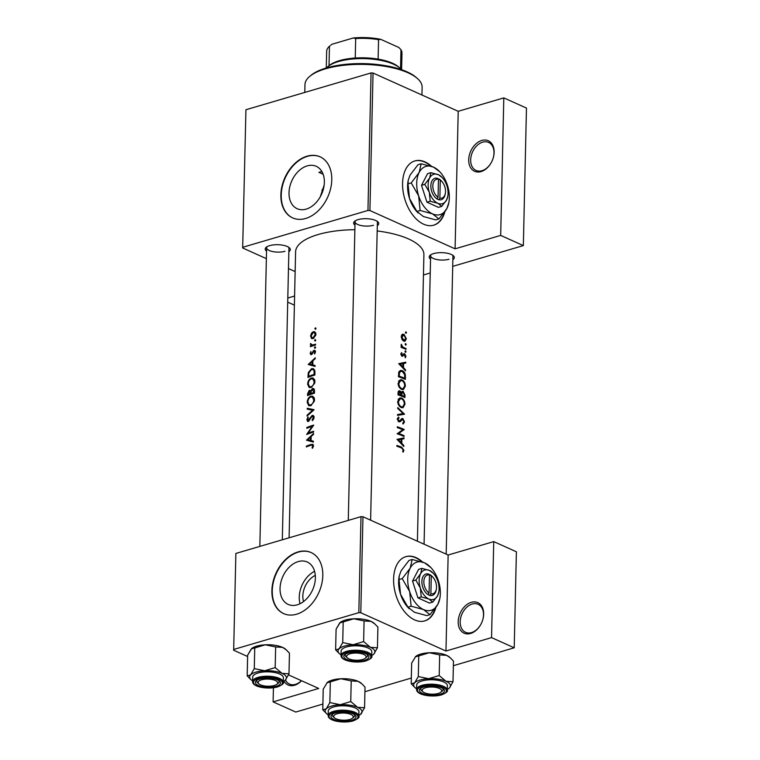 <?xml version="1.0" encoding="UTF-8"?>
<svg xmlns="http://www.w3.org/2000/svg" width="760" height="760" viewBox="0 0 760 760"><rect width="100%" height="100%" fill="white"/><g stroke="black" fill="none" stroke-linecap="round" stroke-linejoin="round"><path stroke-width="1.14" d="M471.295 602.338A16.739 11.751 114.2 0 1 482.657 620.112A16.739 11.751 114.2 0 1 480.377 625.195A16.739 11.751 114.2 0 1 470.592 633.469A16.739 11.751 114.2 0 1 458.213 621.651A16.739 11.751 114.2 0 1 471.295 602.338M482.619 620.226A15.342 10.773 -65.8 0 0 478.135 604.314A15.342 10.773 -65.8 0 0 472.169 604.038A15.342 10.773 -65.8 0 0 460.693 617.804A15.342 10.773 -65.8 0 0 465.557 632.311A15.342 10.773 -65.8 0 0 471.523 632.586A15.342 10.773 -65.8 0 0 480.434 625.091M301.52 680.732A16.739 11.751 114.2 0 1 294.557 685.254A16.739 11.751 114.2 0 1 283.964 681.159M285.447 679.991A15.342 10.773 -65.8 0 0 289.522 684.086A15.342 10.773 -65.8 0 0 295.498 684.361A15.342 10.773 -65.8 0 0 301.416 680.684M481.773 140.457A16.739 11.751 114.2 0 1 493.135 158.232A16.739 11.751 114.2 0 1 490.856 163.314A16.739 11.751 114.2 0 1 481.07 171.589A16.739 11.751 114.2 0 1 468.702 159.761A16.739 11.751 114.2 0 1 481.773 140.457M493.097 158.346A15.342 10.773 -65.8 0 0 488.623 142.434A15.342 10.773 -65.8 0 0 482.657 142.158A15.342 10.773 -65.8 0 0 471.181 155.914A15.342 10.773 -65.8 0 0 476.035 170.43A15.342 10.773 -65.8 0 0 482.001 170.706A15.342 10.773 -65.8 0 0 490.912 163.21M422.617 562.077A33.487 20.425 73.6 0 0 405.887 556.643A33.487 20.425 73.6 0 0 393.594 578.996A33.487 20.425 73.6 0 0 424.792 620.892A33.487 20.425 73.6 0 0 435.822 607.62M424.574 620.948A33.487 20.425 73.6 0 0 435.166 608.522M431.604 166.364A33.487 20.425 73.6 0 0 414.874 160.93A33.487 20.425 73.6 0 0 402.572 183.284A33.487 20.425 73.6 0 0 433.77 225.178A33.487 20.425 73.6 0 0 444.799 211.907M433.551 225.236A33.487 20.425 73.6 0 0 444.153 212.809M297.217 604.827A23.246 16.321 -65.8 0 0 314.602 583.994A23.246 16.321 -65.8 0 0 307.24 562.01A23.246 16.321 -65.8 0 0 298.195 561.602A23.246 16.321 -65.8 0 0 280.82 582.445A23.246 16.321 -65.8 0 0 288.183 604.418A23.246 16.321 -65.8 0 0 297.217 604.827M296.637 614.194A33.487 23.512 -65.8 0 0 321.68 584.164A33.487 23.512 -65.8 0 0 311.068 552.51A33.487 23.512 -65.8 0 0 298.053 551.912A33.487 23.512 -65.8 0 0 273.011 581.932A33.487 23.512 -65.8 0 0 283.623 613.595A33.487 23.512 -65.8 0 0 296.637 614.194M311.248 552.596A33.487 23.512 -65.8 0 0 298.414 552.073A33.487 23.512 -65.8 0 0 273.41 581.961A33.487 23.512 -65.8 0 0 283.803 613.672M323.133 174.249L318.924 172.358L321.926 171.475M307.183 165.889A23.246 16.321 114.2 0 1 316.217 166.298A23.246 16.321 114.2 0 1 323.579 188.28A23.246 16.321 114.2 0 1 306.195 209.114A23.246 16.321 114.2 0 1 297.16 208.706A23.246 16.321 114.2 0 1 289.798 186.732A23.246 16.321 114.2 0 1 307.183 165.889M305.615 218.481A33.487 23.512 -65.8 0 0 330.657 188.451A33.487 23.512 -65.8 0 0 320.055 156.798A33.487 23.512 -65.8 0 0 307.03 156.199A33.487 23.512 -65.8 0 0 281.988 186.228A33.487 23.512 -65.8 0 0 292.6 217.882A33.487 23.512 -65.8 0 0 305.615 218.481M320.235 156.883A33.487 23.512 -65.8 0 0 307.391 156.361A33.487 23.512 -65.8 0 0 282.387 186.248A33.487 23.512 -65.8 0 0 292.78 217.958M430.549 259.122A12.559 4.607 1.3 0 1 430.264 255.179A12.559 4.607 1.3 0 1 433.599 253.602A12.559 4.607 1.3 0 1 453.33 255.702A12.559 4.607 1.3 0 1 452.865 259.625M446.186 554.135L452.941 256.215A11.162 4.094 -178.7 0 0 452.58 255.141M266.541 251.17A12.559 4.607 1.3 0 1 266.256 247.237A12.559 4.607 1.3 0 1 269.591 245.651A12.559 4.607 1.3 0 1 289.322 247.76A12.559 4.607 1.3 0 1 288.857 251.683M288.933 248.273L282.321 539.79L288.933 248.273A11.162 4.094 -178.7 0 0 288.572 247.199M354.977 225.159A12.559 4.607 1.3 0 1 354.692 221.217A12.559 4.607 1.3 0 1 358.026 219.64A12.559 4.607 1.3 0 1 377.758 221.749A12.559 4.607 1.3 0 1 377.292 225.663M377.378 222.262L370.614 520.172L377.378 222.262A11.162 4.094 -178.7 0 0 377.007 221.179M289.104 537.795L295.592 251.835A64.172 23.56 1.3 0 1 318.07 234.555A64.172 23.56 1.3 0 1 354.873 229.7M313.3 444.799L310.963 444.448A64.172 23.56 -178.7 0 0 306.385 446.12L306.365 446.937A64.172 23.56 1.3 0 1 310.878 445.284L312.265 445.094L312.712 445.958L312.008 447.916L312.559 448.219L313.462 445.778L312.759 444.239M306.517 440.183L313.358 442.082L313.376 441.199L311.077 440.534L311.173 436.42L313.538 434.359L313.557 433.476L306.517 440.183M306.651 434.473A64.172 23.56 1.3 0 1 313.585 432.07L313.604 431.262A64.172 23.56 -178.7 0 0 308.075 433.105L313.747 425.087A64.172 23.56 -178.7 0 0 306.812 427.49L306.793 428.308A64.172 23.56 1.3 0 1 312.17 426.379L306.651 434.473M308.997 420.992L307.477 419.672L308.36 417.563L307.971 416.983L306.822 419.843L308.294 421.477L312.16 416.204L313.348 417.601L312.094 419.976L312.445 420.622L313.899 418.551L313.947 416.318L312.189 415.387L307.885 420.688L308.864 421.125M312.16 416.204L314.079 416.831M307.553 421.515L308.294 421.477M313.158 415.435L312.189 415.387L313.861 416.138M307.069 416.081L314.099 409.716L307.249 408.281L307.22 409.146L312.541 410.248L307.087 415.207L307.069 416.081M310.65 405.726L314.288 401.356L314.507 399.75L314.355 398.278L312.731 396.216L310.83 396.197C308.626 397.242 307.42 399.294 307.211 402.344L308.76 405.716L310.65 405.726M307.534 395.589A64.172 23.56 1.3 0 1 314.469 393.186L314.526 390.726L313.538 388.493L312.522 388.464L310.688 390.82L309.263 390.288L307.572 393.813L307.534 395.589M311.239 391.067L309.263 390.288L311.21 391.172L312.502 389.281L314.478 389.927M311.058 387.562L314.697 383.192L314.925 381.587L314.763 380.114L313.139 378.052L311.248 378.034C309.044 379.078 307.838 381.13 307.629 384.18L309.168 387.552L311.03 387.391M307.942 377.425A64.172 23.56 1.3 0 1 314.877 375.022L314.944 372.21L313.528 368.685L311.552 368.685L308.284 372.609L307.942 377.425M308.237 364.496L315.077 366.405L315.096 365.512L312.797 364.857L312.892 360.743L315.257 358.673L315.276 357.789L308.237 364.496M314.013 351.12L314.839 352.022L314.25 353.514L314.726 353.903L315.428 351.11L314.003 350.312L311.419 353.827L310.764 353.21L310.897 351.471L310.156 353.428L311.419 354.635L314.013 351.12L315.505 351.623M310.716 354.644L311.419 354.635M312.132 354.151L310.764 353.21M314.783 350.331L314.003 350.312L315.352 350.92M314.972 348.279L315.609 347.339L315.01 346.769L314.383 347.709L315.267 348.108M313.234 345.705L310.555 343.52L311.144 345.61A64.172 23.56 -178.7 0 0 310.412 345.876L310.394 346.693A64.172 23.56 1.3 0 1 315.562 344.983L315.58 344.166A64.172 23.56 -178.7 0 0 313.785 344.717L311.438 345.049M315.134 341.059L315.77 340.119L315.172 339.549L314.545 340.49L315.428 340.888M312.208 338.694L311.315 338.295L313.091 338.58L315.78 335.284L315.827 333.365L314.63 331.749L313.253 331.712L311.429 333.25L310.555 336.062L311.733 338.57M315.4 329.298L316.036 328.358L315.438 327.788L314.811 328.728L315.695 329.127M377.178 230.954A64.172 23.56 1.3 0 1 423.909 254.742L417.411 541.206M403.113 452.152L403.902 450.291L401.669 447.193A64.172 23.56 -178.7 0 0 396.872 445.417L396.853 446.234A64.172 23.56 1.3 0 1 401.574 447.982L403.247 449.958L402.629 451.459L403.113 452.152M403.845 445.578L401.784 443.298L401.878 439.185L403.997 438.738L404.016 437.855L397.014 439.365L403.816 446.471L403.845 445.578L403.199 445.769M401.27 418.998L402.847 418.532L398.933 421.021L398.041 419.358L399.019 417.915L398.591 417.022L397.28 419.016L398.952 421.847L400.055 421.733L402.828 419.349L403.892 421.601L402.752 423.13L403.075 424.033L404.538 421.895L402.847 418.532L402.049 418.494M402.353 419.32L400.577 419.843L402.828 419.349M399.874 420.755L398.097 421.268M397.556 415.378L404.558 414.219L397.736 407.578L397.708 408.452L403.18 413.563L397.575 414.504L397.556 415.378M401.802 389.443L403.437 389.576L405.356 386.099C405.27 383.087 404.149 381.016 401.983 379.886L400.244 379.753L398.088 383.353C398.297 386.317 399.532 388.351 401.802 389.443M398.43 376.722A64.172 23.56 1.3 0 1 405.346 379.401L405.403 376.589C405.488 373.654 404.453 371.659 402.287 370.604L400.397 370.443L398.81 372.096L398.43 376.722M405.279 357.856L405.954 356.231L404.633 353.695L402.154 355.395L401.622 352.611L400.843 354.046L402.163 356.221L404.643 354.521L405.279 357.856M402.999 354.901L404.643 354.521M402.163 356.221L402.667 356.307M402.619 355.347L401.375 355.632M403.522 354.027L404.633 353.695L403.873 353.695M405.507 352.308L406.049 351.785L405.536 350.797L404.985 351.32L405.507 352.308L406.049 351.785L405.194 352.041M401.09 347.367A64.172 23.56 1.3 0 1 406.02 349.363L406.04 348.545A64.172 23.56 -178.7 0 0 404.453 347.861L402.762 347.026L401.242 344.261L401.869 346.835A64.172 23.56 -178.7 0 0 401.109 346.55L401.09 347.367M405.935 333.327L406.486 332.804L405.973 331.816L405.412 332.338L405.935 333.327L406.486 332.804L405.631 333.06M403.807 341.126L404.976 341.231L406.344 338.741L403.969 334.257L402.154 334.476L401.233 336.68L402.04 339.52L403.807 341.126M402.743 334.162L402.154 334.476M405.669 345.087L406.22 344.565L405.697 343.577L405.147 344.099L405.669 345.087L406.22 344.565L405.365 344.822M405.555 369.901L403.503 367.622L403.588 363.498L405.716 363.062L405.735 362.168L398.724 363.679L405.536 370.785L405.555 369.901L404.918 370.082M401.698 391.856L403.209 391.419L401.423 392.474L399.94 390.858C398.658 390.63 398.031 391.381 398.059 393.11L398.022 394.887A64.172 23.56 1.3 0 1 404.928 397.565L404.985 395.115L403.209 391.419L402.296 391.352M398.44 391.305L399.94 390.858L399.095 390.811M401.394 407.607L403.028 407.74L404.947 404.263C404.861 401.251 403.731 399.18 401.574 398.05L399.827 397.917L397.68 401.517C397.888 404.481 399.123 406.514 401.394 407.607M397.138 433.77A64.172 23.56 1.3 0 1 404.044 436.458L404.063 435.641A64.172 23.56 -178.7 0 0 398.734 433.504L404.206 429.466A64.172 23.56 -178.7 0 0 397.299 426.787L397.28 427.604A64.172 23.56 1.3 0 1 402.809 429.685L397.138 433.77M233.69 649.458L235.866 553.451L233.69 649.458L358.824 612.655L361 516.648L362.966 516.743L448.144 555.019L445.968 651.025L491.558 637.611L514.216 647.795L453.368 665.693M362.966 516.743L360.791 612.75L445.968 651.025M242.668 247.978L245.936 109.734L242.668 247.978L266.37 258.637M288.477 268.565L295.146 271.567M320.273 196.773L324.13 185.221M273.429 687.753L273.115 701.869L295.763 712.053L322.886 704.073M364.923 691.704L411.331 678.062M491.558 637.611L493.743 541.605L516.392 551.788L514.216 647.795M233.538 650.18L247.627 656.517M288.515 674.889L318.716 688.456L273.115 701.869M235.866 553.451L361 516.648M493.743 541.605L448.144 555.019M360.791 612.75L358.824 612.655M245.936 109.734L371.07 72.931L373.036 73.026L458.213 111.302L503.814 97.888L526.461 108.062L523.346 245.594L452.713 266.37M373.036 73.026L369.92 210.548L455.088 248.824L458.213 111.302M423.453 274.977L430.236 272.983M242.82 247.256L367.954 210.453L371.07 72.931M294.585 296.039L287.802 298.034M287.707 302.128L294.386 305.13M503.814 97.888L500.688 235.41L523.346 245.594M500.688 235.41L455.088 248.824M369.92 210.548L367.954 210.453M267.026 246.705A11.162 4.094 -178.7 0 0 266.617 247.769A11.162 4.094 -178.7 0 0 273.058 251.645A11.162 4.094 -178.7 0 0 285.028 251.275M355.471 220.695A11.162 4.094 -178.7 0 0 355.053 221.749A11.162 4.094 -178.7 0 0 361.503 225.625A11.162 4.094 -178.7 0 0 373.464 225.264M431.034 254.657A11.162 4.094 -178.7 0 0 430.625 255.712A11.162 4.094 -178.7 0 0 437.076 259.587A11.162 4.094 -178.7 0 0 449.036 259.226M314.592 571.339A23.246 16.321 -65.8 0 0 300.038 603.725M303.534 601.568A18.525 13.005 114.2 0 1 315.305 575.386M430.683 166.041A33.487 20.425 73.6 0 0 414.656 160.996M421.695 561.754A33.487 20.425 73.6 0 0 405.678 556.709M401.726 334.923L403.969 334.257M405.745 338.922L406.344 338.741M401.878 336.917L403.949 335.074L405.773 338.494L403.835 340.319L401.878 336.917L401.242 337.098M401.441 335.464L403.949 335.074M404.728 340.394L402.923 340.584M401.09 347.063L401.869 346.835M401.062 345.125L401.793 344.907M401.118 345.458L401.688 345.287M401.318 347.453L402.762 347.026M404.918 348.878L406.04 348.545M400.89 353.675L402.049 353.334M400.872 354.454L401.479 354.274M401.432 355.699L402.334 355.433M405.317 356.421L405.954 356.231M401.669 355.937L403.645 355.347M398.905 363.954L405.735 362.168M402.885 363.707L403.588 363.498M402.828 367.821L403.503 367.622M400.159 364.24L402.885 363.651L402.819 366.899L400.159 364.24L399.437 364.458M402.125 367.099L402.819 366.899M401.489 363.423L401.479 363.954M399.048 371.555L402.287 370.604M404.709 378.299A64.172 23.56 -178.7 0 0 399.209 376.162L399.494 372.808L400.824 371.288L402.268 371.412L404.624 374.585L404.709 378.299L403.56 378.632M398.44 376.39L399.209 376.162M398.591 373.074L399.494 372.808M398.82 380.817L401.983 379.886M404.671 386.298L405.356 386.099M398.858 383.572L400.606 380.599L401.964 380.693C403.74 381.644 404.652 383.363 404.7 385.842L403.113 388.74L401.822 388.626C399.988 387.704 399 386.023 398.858 383.572L398.097 383.791M400.834 388.911L401.822 388.626M400.852 392.635L401.423 392.474M400.596 395.798L401.812 395.438L401.945 393.233L403.19 392.226L404.32 395.305L404.985 395.115M398.8 394.326L399.94 391.675L401.099 395.162A64.172 23.56 -178.7 0 0 398.8 394.326L398.031 394.554M398.05 393.452L398.829 393.224M398.164 392.027L399.94 391.675M399.865 395.523L401.099 395.162M401.08 393.481L401.945 393.233M400.89 392.711L403.19 392.226M404.32 395.305L404.291 396.463A64.172 23.56 -178.7 0 0 401.812 395.438M403.151 396.796L404.291 396.463M398.401 398.981L401.574 398.05M404.263 404.462L404.947 404.263M398.44 401.736L400.197 398.762L401.555 398.858C403.332 399.808 404.244 401.527 404.291 404.006L402.705 406.904L401.403 406.79C399.57 405.868 398.582 404.187 398.44 401.736L397.68 401.954M400.425 407.075L401.403 406.79M397.565 415.017L403.18 413.563M403.721 414.352L404.558 414.105M403.816 422.104L404.538 421.895M397.356 418.409L399.019 417.915M397.318 419.577L398.041 419.358M402.353 430.017L404.206 429.466M401.907 430.331L404.206 429.656M397.461 433.884L398.734 433.504M402.942 435.974L404.063 435.641M397.185 439.641L404.016 437.855M401.166 439.394L401.878 439.185M401.109 443.498L401.784 443.298M398.449 439.926L401.175 439.337L401.099 442.577L398.449 439.926L397.717 440.144M400.416 442.785L401.099 442.577M399.779 439.099L399.76 439.641M403.132 450.519L403.902 450.291M307.344 446.548L306.385 446.12M312.588 448.172L312.008 447.916M313.253 446.88L312.588 446.585M313.415 446.272L312.712 445.958M308.883 364.667L308.237 364.382M315.087 365.883L312.797 364.857M309.51 363.945L312.16 361.409L312.084 364.658L309.51 363.945L315.087 366.092M312.873 361.731L312.16 361.409M315.087 366.006L312.084 364.658M311.077 353.827L310.156 353.428M312.455 353.704L311.885 353.447M313.861 351.187L313.187 350.882M314.83 353.77L314.25 353.514M315.447 352.298L314.839 352.022M311.41 346.322L310.412 345.876M312.151 346.066L311.144 345.61M311.03 344.584L310.365 344.29M311.182 336.347L310.555 336.062M311.98 333.498L311.429 333.25M315.647 332.794L313.253 331.712M311.163 335.844L313.234 332.528L314.298 332.557L315.238 334.495L313.12 337.763L312.094 337.763L311.163 335.844M315.865 334.78L315.238 334.495M313.947 338.143L313.12 337.763M308.883 372.884L308.284 372.609M314.744 370.12L311.552 368.685M314.146 374.433A64.172 23.56 -178.7 0 0 308.626 376.342L308.892 372.837L311.524 369.502L313.015 369.483L314.041 370.851L314.146 374.433L314.887 374.765M309.595 376.779L308.626 376.342M314.925 371.25L314.041 370.851M308.313 384.493L307.629 384.18M314.555 379.515L311.248 378.034M308.294 383.876C308.465 381.406 309.444 379.734 311.229 378.851L312.749 378.869L314.165 381.843C313.947 384.256 312.911 385.899 311.077 386.755L309.586 386.745L308.294 383.876M314.887 382.166L314.165 381.843M311.942 387.144L311.077 386.755M314.279 389.253L312.522 388.464M309.187 394.943L308.218 394.506L309.263 391.106L311.144 391.704M309.263 391.106L310.365 393.699A64.172 23.56 -178.7 0 0 308.218 394.506M312.094 393.927L310.384 393.158M311.381 394.155L310.365 393.699M312.103 393.917L311.077 393.452L311.21 391.181M312.502 389.281L313.728 392.597A64.172 23.56 -178.7 0 0 311.077 393.452M314.498 391.77L313.756 391.438M314.478 392.93L313.728 392.597M307.904 402.658L307.211 402.344M314.146 397.68L310.83 396.197M307.876 402.04C308.056 399.57 309.035 397.898 310.812 397.014L312.341 397.034L313.747 400.007C313.528 402.42 312.502 404.063 310.669 404.918L309.177 404.909L307.876 402.04M314.469 400.33L313.747 400.007M311.534 405.308L310.669 404.918M307.686 415.473L307.087 415.207M313.215 410.552L312.541 410.248M310.384 409.783L307.249 408.281M310.384 409.688L313.424 410.372M312.778 420.28L312.094 419.976M314.06 417.924L313.348 417.601M307.524 420.166L306.822 419.843M309.69 419.995L309.168 419.757M310.412 418.532L309.871 418.294M312.712 426.616L312.17 426.379M307.762 427.918L306.812 427.49M309.063 433.551L308.075 433.105M307.163 440.353L306.527 440.068M313.376 441.57L311.077 440.534M307.8 439.631L310.441 437.095L310.365 440.334L307.8 439.631L313.367 441.769M311.153 437.409L310.441 437.095M313.367 441.683L310.365 440.334M309.918 76.219L311.22 75.145A57.2 20.995 1.3 0 1 407.056 71.839A57.2 20.995 1.3 0 1 416.309 77.539L417.572 78.66A58.596 21.508 -178.7 0 0 408.091 72.817A58.596 21.508 -178.7 0 0 309.918 76.219A58.596 21.508 -178.7 0 0 304.969 84.597L304.788 92.425M318.924 172.358A62.785 23.047 1.3 0 1 321.851 171.504M322.126 189.63A39.064 14.335 -178.7 0 0 322.582 191.672M421.952 95.01L422.132 87.248A58.596 21.508 -178.7 0 0 417.572 78.66M363.774 654.455A9.766 3.581 -178.7 0 0 351.234 653.486A9.766 3.581 -178.7 0 0 347.349 657.846A9.766 3.581 -178.7 0 0 348.925 658.825A9.766 3.581 -178.7 0 0 365.294 658.255A9.766 3.581 -178.7 0 0 363.774 654.455A9.766 3.581 -178.7 0 0 351.234 653.486A9.766 3.581 -178.7 0 0 347.349 657.846A9.766 3.581 -178.7 0 0 348.925 658.825A9.766 3.581 -178.7 0 0 365.294 658.255A9.766 3.581 -178.7 0 0 363.774 654.455M346.094 656.725A11.162 4.094 1.3 0 1 345.22 655.091A11.162 4.094 1.3 0 1 345.638 654.028A11.162 4.094 -178.7 0 0 345.22 655.091A11.162 4.094 -178.7 0 0 346.854 657.295A11.162 4.094 -178.7 0 1 345.22 655.091A11.162 4.094 1.3 0 1 345.638 654.028A11.162 4.094 -178.7 0 0 345.22 655.091A11.162 4.094 1.3 0 0 346.094 656.725L347.349 657.846L346.094 656.725M367.175 654.521A11.162 4.094 1.3 0 1 367.536 655.595A11.162 4.094 1.3 0 1 366.595 657.191A11.162 4.094 1.3 0 0 367.536 655.595A11.162 4.094 -178.7 0 0 367.175 654.521A11.162 4.094 1.3 0 1 367.536 655.595A11.162 4.094 -178.7 0 0 367.175 654.521M339.112 648.85A18.411 6.755 1.3 0 1 344.508 646.076A18.411 6.755 1.3 0 1 353.115 644.736L342.722 642.599L339.112 648.85L335.625 649.819L338.666 652.992L335.625 649.819L336.101 629.166L340.157 622.487A18.411 6.755 1.3 0 1 340.204 622.45A18.411 6.755 1.3 0 1 353.704 618.792L364.087 620.929L363.622 641.582L353.115 644.736A18.411 6.755 1.3 0 1 370.462 647.33L363.622 641.582L353.115 644.736L342.722 642.599L339.112 648.85A18.411 6.755 -178.7 0 0 339.492 653.733A18.411 6.755 -178.7 0 0 341.041 654.835A18.411 6.755 -178.7 0 1 339.492 653.733L338.666 652.992L339.492 653.733A18.411 6.755 -178.7 0 1 339.112 648.85A18.411 6.755 1.3 0 1 344.508 646.076A18.411 6.755 1.3 0 1 353.115 644.736A18.411 6.755 1.3 0 1 370.462 647.33A18.411 6.755 1.3 0 1 373.825 654.047L377.435 647.786L370.462 647.33L363.622 641.582L364.087 620.929L371.051 621.385L374.86 623.96L377.901 627.133L377.435 647.786L370.462 647.33A18.411 6.755 1.3 0 1 373.825 654.047A18.411 6.755 1.3 0 1 373.322 654.503A18.411 6.755 1.3 0 1 371.726 655.528A18.411 6.755 1.3 0 0 373.322 654.503L373.322 654.503A18.411 6.755 1.3 0 0 373.825 654.047L377.435 647.786L377.901 627.133L374.86 623.96L371.051 621.385A18.411 6.755 1.3 0 1 374.034 623.219L374.86 623.96L374.034 623.219A18.411 6.755 1.3 0 0 371.051 621.385A18.411 6.755 1.3 0 0 353.704 618.792L364.087 620.929L371.051 621.385A18.411 6.755 1.3 0 0 353.704 618.792L343.188 621.946L342.722 642.599L343.188 621.946L353.704 618.792A18.411 6.755 1.3 0 0 340.204 622.45L340.157 622.487A18.411 6.755 1.3 0 1 340.204 622.45L343.188 621.946L339.701 622.906L336.101 629.166L335.625 649.819L339.112 648.85M348.194 652.973A12.559 4.607 1.3 0 1 367.925 655.082A12.559 4.607 1.3 0 1 364.505 660.307A12.559 4.607 1.3 0 1 348.868 660.193A12.559 4.607 1.3 0 1 344.859 654.559A12.559 4.607 1.3 0 1 348.194 652.973A12.559 4.607 1.3 0 1 367.925 655.082A12.559 4.607 1.3 0 1 364.505 660.307A12.559 4.607 1.3 0 1 348.868 660.193A12.559 4.607 1.3 0 1 344.859 654.559A12.559 4.607 1.3 0 1 348.194 652.973M365.807 657.723A11.162 4.094 -178.7 0 0 367.536 655.595A11.162 4.094 -178.7 0 1 365.807 657.723M346.503 646.969A15.342 5.633 -178.7 0 0 341.126 651.101A15.342 5.633 -178.7 0 1 346.503 646.969A15.342 5.633 -178.7 0 1 362.947 646.466A15.342 5.633 -178.7 0 1 371.811 651.795A15.342 5.633 -178.7 0 0 362.947 646.466A15.342 5.633 -178.7 0 0 346.503 646.969M275.338 680.475A9.766 3.581 -178.7 0 0 262.789 679.497A9.766 3.581 -178.7 0 0 258.913 683.867A9.766 3.581 -178.7 0 0 260.49 684.836A9.766 3.581 -178.7 0 0 276.849 684.275A9.766 3.581 -178.7 0 0 275.338 680.475A9.766 3.581 -178.7 0 0 262.789 679.497A9.766 3.581 -178.7 0 0 258.913 683.867A9.766 3.581 -178.7 0 0 260.49 684.836A9.766 3.581 -178.7 0 0 276.849 684.275A9.766 3.581 -178.7 0 0 275.338 680.475M257.649 682.736A11.162 4.094 1.3 0 1 256.785 681.102A11.162 4.094 1.3 0 1 257.194 680.048A11.162 4.094 -178.7 0 0 256.785 681.102A11.162 4.094 -178.7 0 0 258.419 683.306A11.162 4.094 -178.7 0 1 256.785 681.102A11.162 4.094 1.3 0 1 257.194 680.048A11.162 4.094 -178.7 0 0 256.785 681.102A11.162 4.094 1.3 0 0 257.649 682.736L258.913 683.867L257.649 682.736M278.74 680.533A11.162 4.094 1.3 0 1 279.101 681.606A11.162 4.094 1.3 0 1 278.16 683.202A11.162 4.094 1.3 0 0 279.101 681.606A11.162 4.094 -178.7 0 0 278.74 680.533A11.162 4.094 1.3 0 1 279.101 681.606A11.162 4.094 -178.7 0 0 278.74 680.533M256.661 646.142A18.411 6.755 1.3 0 1 265.259 644.803L275.652 646.95L275.177 667.593L264.67 670.747L254.277 668.61L250.677 674.87L247.19 675.83L250.23 679.003L247.19 675.83L247.655 655.177L251.722 648.508A18.411 6.755 1.3 0 1 251.769 648.47A18.411 6.755 1.3 0 1 256.661 646.142A18.411 6.755 1.3 0 1 265.259 644.803A18.411 6.755 1.3 0 1 282.615 647.396L286.425 649.981L289.455 653.153L288.99 673.806L282.026 673.35L275.177 667.593L264.67 670.747A18.411 6.755 1.3 0 1 282.026 673.35L275.177 667.593L275.652 646.95L282.615 647.396A18.411 6.755 1.3 0 1 285.599 649.23L289.455 653.153L288.99 673.806L282.026 673.35A18.411 6.755 -178.7 0 1 285.389 680.058A18.411 6.755 1.3 0 1 284.886 680.514A18.411 6.755 1.3 0 1 283.29 681.549A18.411 6.755 1.3 0 0 284.886 680.514L284.886 680.514A18.411 6.755 1.3 0 0 285.389 680.058L288.99 673.806L285.389 680.058A18.411 6.755 -178.7 0 0 282.026 673.35A18.411 6.755 1.3 0 0 264.67 670.747L254.277 668.61L250.677 674.87A18.411 6.755 1.3 0 1 264.67 670.747A18.411 6.755 1.3 0 0 250.677 674.87L247.19 675.83L247.655 655.177L251.266 648.917L265.259 644.803L275.652 646.95L282.615 647.396L285.599 649.23A18.411 6.755 1.3 0 0 282.615 647.396A18.411 6.755 1.3 0 0 265.259 644.803L254.752 647.957L254.277 668.61L254.752 647.957L251.722 648.508A18.411 6.755 1.3 0 1 251.769 648.47A18.411 6.755 1.3 0 1 256.661 646.142M276.07 686.318A12.559 4.607 1.3 0 1 260.423 686.204A12.559 4.607 1.3 0 1 256.415 680.57A12.559 4.607 1.3 0 1 259.758 678.994A12.559 4.607 1.3 0 1 279.49 681.102A12.559 4.607 1.3 0 1 276.07 686.318A12.559 4.607 1.3 0 1 260.423 686.204A12.559 4.607 1.3 0 1 256.415 680.57A12.559 4.607 1.3 0 1 259.758 678.994A12.559 4.607 1.3 0 1 279.49 681.102A12.559 4.607 1.3 0 1 276.07 686.318M283.375 677.815A15.342 5.633 -178.7 0 0 274.512 672.486A15.342 5.633 -178.7 0 0 258.067 672.989A15.342 5.633 -178.7 0 0 252.69 677.112A15.342 5.633 -178.7 0 1 258.067 672.989A15.342 5.633 -178.7 0 1 274.512 672.486A15.342 5.633 -178.7 0 1 283.375 677.815L283.271 682.223C284.231 683.325 282.33 684.893 277.59 686.917C268.489 689.633 252.329 687.239 252.586 681.53A15.342 5.633 1.3 0 1 257.963 677.397A15.342 5.633 1.3 0 1 274.408 676.894A15.342 5.633 1.3 0 1 283.271 682.223C284.231 683.325 282.33 684.893 277.59 686.917C268.489 689.633 252.329 687.239 252.586 681.53A15.342 5.633 1.3 0 1 257.963 677.397A15.342 5.633 1.3 0 1 274.408 676.894A15.342 5.633 1.3 0 1 283.271 682.223L283.375 677.815M252.605 680.856A18.411 6.755 1.3 0 1 251.056 679.744A18.411 6.755 1.3 0 1 250.677 674.87A18.411 6.755 1.3 0 0 251.056 679.744L250.23 679.003L251.056 679.744A18.411 6.755 1.3 0 0 252.605 680.856M277.362 683.734A11.162 4.094 -178.7 0 0 279.101 681.606A11.162 4.094 -178.7 0 1 277.362 683.734M336.062 718.798A9.766 3.581 -178.7 0 0 352.422 718.238A9.766 3.581 -178.7 0 0 350.901 714.428A9.766 3.581 -178.7 0 0 338.361 713.459A9.766 3.581 -178.7 0 0 334.476 717.829A9.766 3.581 -178.7 0 0 336.062 718.798M352.934 717.697A11.162 4.094 -178.7 0 0 354.673 715.568A11.162 4.094 -178.7 0 0 354.312 714.495A11.162 4.094 1.3 0 1 354.673 715.568A11.162 4.094 1.3 0 1 353.723 717.164L352.422 718.238M334.476 717.829L333.222 716.699A11.162 4.094 1.3 0 1 332.358 715.065A11.162 4.094 1.3 0 1 332.766 714.001A11.162 4.094 -178.7 0 0 332.358 715.065A11.162 4.094 -178.7 0 0 333.991 717.269M322.762 709.792L323.228 689.139L327.284 682.47A18.411 6.755 1.3 0 1 327.332 682.423A18.411 6.755 1.3 0 1 332.234 680.105A18.411 6.755 1.3 0 1 340.831 678.765L351.215 680.903L350.749 701.556L340.242 704.71L329.849 702.572L326.249 708.833L322.762 709.792L326.629 713.707A18.411 6.755 1.3 0 1 326.249 708.833A18.411 6.755 1.3 0 1 340.242 704.71A18.411 6.755 1.3 0 1 357.599 707.313L350.749 701.556M326.838 682.879L340.831 678.765A18.411 6.755 1.3 0 1 358.188 681.359L361.998 683.933L365.028 687.116L364.562 707.76L357.599 707.313A18.411 6.755 -178.7 0 1 360.952 714.02A18.411 6.755 1.3 0 1 360.459 714.476A18.411 6.755 1.3 0 1 358.853 715.511M360.459 714.476L364.562 707.76M351.633 720.281A12.559 4.607 1.3 0 1 335.996 720.167A12.559 4.607 1.3 0 1 331.987 714.533A12.559 4.607 1.3 0 1 335.331 712.947A12.559 4.607 1.3 0 1 355.053 715.056A12.559 4.607 1.3 0 1 351.633 720.281M358.844 716.186L358.938 711.778A15.342 5.633 -178.7 0 0 350.075 706.448A15.342 5.633 -178.7 0 0 333.63 706.942A15.342 5.633 -178.7 0 0 328.253 711.075L328.159 715.492A15.342 5.633 1.3 0 1 333.535 711.36A15.342 5.633 1.3 0 1 349.98 710.856A15.342 5.633 1.3 0 1 358.844 716.186C359.793 717.288 357.903 718.856 353.162 720.879C344.062 723.586 327.902 721.202 328.159 715.492M330.315 681.919L329.849 702.572M351.215 680.903L358.188 681.359A18.411 6.755 1.3 0 1 361.161 683.192L361.998 683.933M328.168 714.808A18.411 6.755 1.3 0 1 326.629 713.707M424.498 692.788A9.766 3.581 -178.7 0 0 440.857 692.217A9.766 3.581 -178.7 0 0 439.346 688.417A9.766 3.581 -178.7 0 0 426.797 687.448A9.766 3.581 -178.7 0 0 422.921 691.809A9.766 3.581 -178.7 0 0 424.498 692.788M441.38 691.686A11.162 4.094 -178.7 0 0 443.108 689.558A11.162 4.094 -178.7 0 0 442.748 688.484A11.162 4.094 1.3 0 1 443.108 689.558A11.162 4.094 1.3 0 1 442.168 691.153L440.857 692.217M422.921 691.809L421.658 690.688A11.162 4.094 1.3 0 1 420.793 689.054A11.162 4.094 1.3 0 1 421.202 687.99A11.162 4.094 -178.7 0 0 420.793 689.054A11.162 4.094 -178.7 0 0 422.427 691.248M415.065 687.695A18.411 6.755 -178.7 0 1 414.684 682.812A18.411 6.755 1.3 0 1 420.08 680.038A18.411 6.755 1.3 0 1 428.678 678.699L418.294 676.552L414.684 682.812L411.198 683.772L415.065 687.695A18.411 6.755 -178.7 0 0 416.613 688.797M423.766 686.936A12.559 4.607 1.3 0 1 443.498 689.044A12.559 4.607 1.3 0 1 440.078 694.269A12.559 4.607 1.3 0 1 424.441 694.156A12.559 4.607 1.3 0 1 420.432 688.522A12.559 4.607 1.3 0 1 423.766 686.936M422.075 680.931A15.342 5.633 -178.7 0 0 416.698 685.064L416.594 689.472A15.342 5.633 1.3 0 1 421.971 685.339A15.342 5.633 1.3 0 1 438.416 684.845A15.342 5.633 1.3 0 1 447.279 690.175L447.383 685.757A15.342 5.633 -178.7 0 0 438.52 680.428A15.342 5.633 -178.7 0 0 422.075 680.931M411.198 683.772L411.663 663.128L415.729 656.45A18.411 6.755 1.3 0 1 415.777 656.412A18.411 6.755 1.3 0 1 429.267 652.755L439.66 654.892L439.195 675.545L428.678 678.699A18.411 6.755 1.3 0 1 446.034 681.292L439.195 675.545M415.273 656.868L418.76 655.908L418.294 676.552M418.76 655.908L429.267 652.755A18.411 6.755 1.3 0 1 446.623 655.348L450.433 657.922L453.473 661.095L452.998 681.748L446.034 681.292A18.411 6.755 1.3 0 1 449.397 688.009L452.998 681.748M439.66 654.892L446.623 655.348A18.411 6.755 1.3 0 1 449.606 657.181L450.433 657.922M448.894 688.465L449.397 688.009A18.411 6.755 1.3 0 1 448.894 688.465A18.411 6.755 1.3 0 1 447.298 689.491M401.251 69.569A39.064 14.335 -178.7 0 0 399.855 68.105A39.064 14.335 -178.7 0 0 338.476 61.55A39.064 14.335 -178.7 0 0 328.082 66.481A39.064 14.335 -178.7 0 0 326.619 67.868M328.082 66.481L329.394 65.407A37.667 13.822 1.3 0 1 339.406 60.657A37.667 13.822 1.3 0 1 355.243 58.017A37.667 13.822 1.3 0 1 378.119 59.128A37.667 13.822 1.3 0 1 398.601 66.984L399.855 68.105M355.243 58.017L355.68 38.561L353.2 38A36.271 13.319 1.3 0 1 380.731 39.33L398.858 47.481L400.976 49.742L400.539 68.761M331.997 44.241L331.141 44.887A36.271 13.319 1.3 0 1 331.997 44.241L353.2 38M330.296 45.581L329.45 46.274A37.667 13.822 -178.7 0 0 326.658 51.338L326.277 67.972M329.013 65.721L329.45 46.274M380.731 39.33L378.556 39.663A37.667 13.822 -178.7 0 0 355.68 38.561M378.119 59.128L378.556 39.663M401.594 69.682L401.974 53.048A37.667 13.822 -178.7 0 0 400.976 49.742M439.869 198.084L440.277 180.111L437.427 178.296A11.162 6.811 73.6 0 0 430.853 185.744A11.162 6.811 73.6 0 0 436.962 198.892L438.776 199.785L439.869 198.084A9.766 5.956 73.6 0 0 445.322 193.373A9.766 5.956 73.6 0 0 441.807 181.421A9.766 5.956 73.6 0 0 440.277 180.111M438.776 199.709A11.162 6.811 73.6 0 0 445.141 194.351L445.322 193.373M441.807 181.421L441.123 180.69A11.162 6.811 73.6 0 0 439.242 179.113M430.873 172.672L429.637 177.982L424.792 184.357L421.505 185.326L426.94 202.189L438.444 207.357L441.731 206.387L446.576 200.013L447.783 196.355A15.342 9.367 73.6 0 0 446.899 185.744A15.342 9.367 73.6 0 0 442.263 177.574A15.342 9.367 73.6 0 0 438.425 174.733L430.873 172.672L427.585 173.641L421.505 185.326M424.792 184.357L429.315 192.261L430.217 201.219L426.94 202.189M430.217 201.219L437.779 203.272L441.731 206.387M442.263 177.574L438.425 174.733A15.342 9.367 73.6 0 0 429.637 177.982A15.342 9.367 73.6 0 0 429.315 192.261A15.342 9.367 73.6 0 0 437.779 203.272A15.342 9.367 73.6 0 0 446.576 200.013A15.342 9.367 73.6 0 0 447.783 196.355M447.402 185.174A25.108 15.323 73.6 0 0 439.812 171.798A25.108 15.323 73.6 0 0 433.542 167.143A25.108 15.323 73.6 0 0 419.159 172.472A25.108 15.323 73.6 0 0 418.627 195.823A25.108 15.323 73.6 0 0 432.487 213.855A25.108 15.323 73.6 0 0 446.87 208.525A25.108 15.323 73.6 0 0 448.856 202.54A25.108 15.323 73.6 0 0 447.402 185.174M408.015 183.853L408.224 180.234L410.039 175.161L417.962 164.73L421.173 163.78L419.159 172.472L411.226 182.903L408.015 183.853L409.507 198.512L416.898 211.432L420.118 210.491L432.487 213.855L438.947 218.956L435.736 219.896L423.367 216.534L416.898 211.432M411.226 182.903L418.627 195.823L420.118 210.491M438.947 218.956L446.87 208.525L448.856 202.54M439.812 171.798L433.542 167.143L421.173 163.78M418.133 212.98L417.097 211.879A25.108 15.323 -106.4 0 1 409.507 198.512A25.108 15.323 73.6 0 1 408.053 181.146L408.224 180.234M437.427 178.296L438.463 179.293L438.055 197.267L436.962 198.892M438.463 179.293A9.766 5.956 73.6 0 0 432.82 185.839A9.766 5.956 73.6 0 0 438.055 197.267M438.434 179.265L439.242 179.027M430.891 593.797L431.291 575.823L428.45 574.009A11.162 6.811 73.6 0 0 421.876 581.457A11.162 6.811 73.6 0 0 427.984 594.605L429.799 595.498L430.891 593.797A9.766 5.956 73.6 0 0 436.344 589.086A9.766 5.956 73.6 0 0 432.829 577.135A9.766 5.956 73.6 0 0 431.291 575.823M429.799 595.422A11.162 6.811 73.6 0 0 436.164 590.064L436.344 589.086M432.829 577.135L432.145 576.403A11.162 6.811 73.6 0 0 430.264 574.826M421.885 568.385L420.651 573.695L415.815 580.07L412.528 581.039L417.952 597.901L429.466 603.069L432.753 602.1L437.599 595.726L438.805 592.068A15.342 9.367 73.6 0 0 437.921 581.457A15.342 9.367 73.6 0 0 433.276 573.287A15.342 9.367 73.6 0 0 429.447 570.447L421.885 568.385L418.608 569.354L412.528 581.039M415.815 580.07L420.327 587.974L421.24 596.933L417.952 597.901M421.24 596.933L428.801 598.984L432.753 602.1M433.276 573.287L429.447 570.447A15.342 9.367 73.6 0 0 420.651 573.695A15.342 9.367 73.6 0 0 420.327 587.974A15.342 9.367 73.6 0 0 428.801 598.984A15.342 9.367 73.6 0 0 437.599 595.726A15.342 9.367 73.6 0 0 438.805 592.068M438.425 580.887A25.108 15.323 73.6 0 0 430.834 567.511A25.108 15.323 73.6 0 0 424.565 562.856A25.108 15.323 73.6 0 0 410.172 568.186A25.108 15.323 73.6 0 0 409.64 591.536A25.108 15.323 73.6 0 0 423.5 609.567A25.108 15.323 73.6 0 0 437.893 604.238A25.108 15.323 73.6 0 0 439.878 598.253A25.108 15.323 73.6 0 0 438.425 580.887M399.038 579.567L399.237 575.947L401.052 570.874L408.984 560.443L412.195 559.493L410.172 568.186L402.249 578.616L399.038 579.567L400.529 594.225L407.92 607.145L411.131 606.204L423.5 609.567L429.97 614.669L426.749 615.609L414.38 612.246L407.92 607.145M402.249 578.616L409.64 591.536L411.131 606.204M429.97 614.669L437.893 604.238L439.878 598.253M430.834 567.511L424.565 562.856L412.195 559.493M409.155 608.693L408.11 607.591A25.108 15.323 -106.4 0 1 400.529 594.225A25.108 15.323 73.6 0 1 399.076 576.859L399.237 575.947M428.45 574.009L429.485 575.006L429.077 592.981L427.984 594.605M429.485 575.006A9.766 5.956 73.6 0 0 423.842 581.552A9.766 5.956 73.6 0 0 429.077 592.981M429.457 574.978L430.264 574.74M403.284 348.203L404.453 347.861M404.738 376.789L405.403 376.589M398.459 375.753L399.228 375.526M401.099 395.105L401.822 394.896M398.259 421.42L401.033 420.612M400.482 447.545L401.669 447.193M313.462 445.569L310.963 444.448M312.987 352.564L312.426 352.317M314.849 345.192L313.785 344.717M308.636 375.887L307.99 375.592M314.916 373.72L314.165 373.388M308.227 394.108L307.572 393.813M341.031 655.51A15.342 5.633 1.3 0 1 346.398 651.386A15.342 5.633 1.3 0 1 362.852 650.883A15.342 5.633 1.3 0 1 371.716 656.212L371.811 651.795L371.716 656.212A15.342 5.633 1.3 0 0 362.852 650.883A15.342 5.633 1.3 0 0 346.398 651.386A15.342 5.633 1.3 0 0 341.031 655.51C340.774 661.228 356.934 663.613 366.026 660.896C370.747 658.91 372.637 657.343 371.716 656.212C372.637 657.343 370.747 658.91 366.026 660.896C356.934 663.613 340.774 661.228 341.031 655.51L341.126 651.101L341.031 655.51M346.93 652.403A14.506 5.33 -178.7 0 0 345.325 659.88A14.506 5.33 -178.7 0 0 365.778 660.877A14.506 5.33 -178.7 0 0 367.384 653.391A14.506 5.33 -178.7 0 0 346.93 652.403A14.506 5.33 -178.7 0 0 345.325 659.88A14.506 5.33 -178.7 0 0 365.778 660.877A14.506 5.33 -178.7 0 0 367.384 653.391A14.506 5.33 -178.7 0 0 346.93 652.403M277.334 686.888A14.506 5.33 -178.7 0 0 278.939 679.411A14.506 5.33 -178.7 0 0 258.485 678.423A14.506 5.33 -178.7 0 0 256.88 685.9A14.506 5.33 -178.7 0 0 277.334 686.888A14.506 5.33 -178.7 0 0 278.939 679.411A14.506 5.33 -178.7 0 0 258.485 678.423A14.506 5.33 -178.7 0 0 256.88 685.9A14.506 5.33 -178.7 0 0 277.334 686.888M352.906 720.85A14.506 5.33 -178.7 0 0 354.512 713.374A14.506 5.33 -178.7 0 0 334.058 712.376A14.506 5.33 -178.7 0 0 332.452 719.862A14.506 5.33 -178.7 0 0 352.906 720.85M422.503 686.365A14.506 5.33 -178.7 0 0 420.897 693.842A14.506 5.33 -178.7 0 0 441.341 694.839A14.506 5.33 -178.7 0 0 442.947 687.353A14.506 5.33 -178.7 0 0 422.503 686.365M404.7 340.394L403.247 340.831M402.477 355.414L401.451 355.718M404.301 354.492L403.019 354.873M400.824 371.288L398.905 371.858M400.606 380.599L398.582 381.197M403.113 388.74L401.375 389.243M400.197 398.762L398.164 399.361M402.705 406.904L400.966 407.408M399.437 421.04L398.231 421.391M312.265 445.084L313.462 445.626M311.505 345.078L313.034 345.772M314.298 332.557L315.799 333.231M312.113 337.772L313.519 338.399M313.015 369.483L314.783 370.281M312.787 378.888L314.64 379.715M309.624 386.764L311.248 387.495M312.379 397.052L314.222 397.879M309.216 404.928L310.84 405.659M355.053 221.749L348.279 520.391L355.053 221.749M365.294 658.255L366.595 657.191L365.294 658.255M259.844 546.402L266.617 247.769L259.844 546.402M276.849 684.275L278.16 683.202L276.849 684.275M252.586 681.53L252.69 677.112L252.586 681.53M424.08 544.207L430.625 255.712M416.594 689.472C416.347 695.191 432.497 697.575 441.598 694.858C446.31 692.864 448.21 691.306 447.279 690.175M322.116 189.648L322.041 193.097"/></g></svg>
